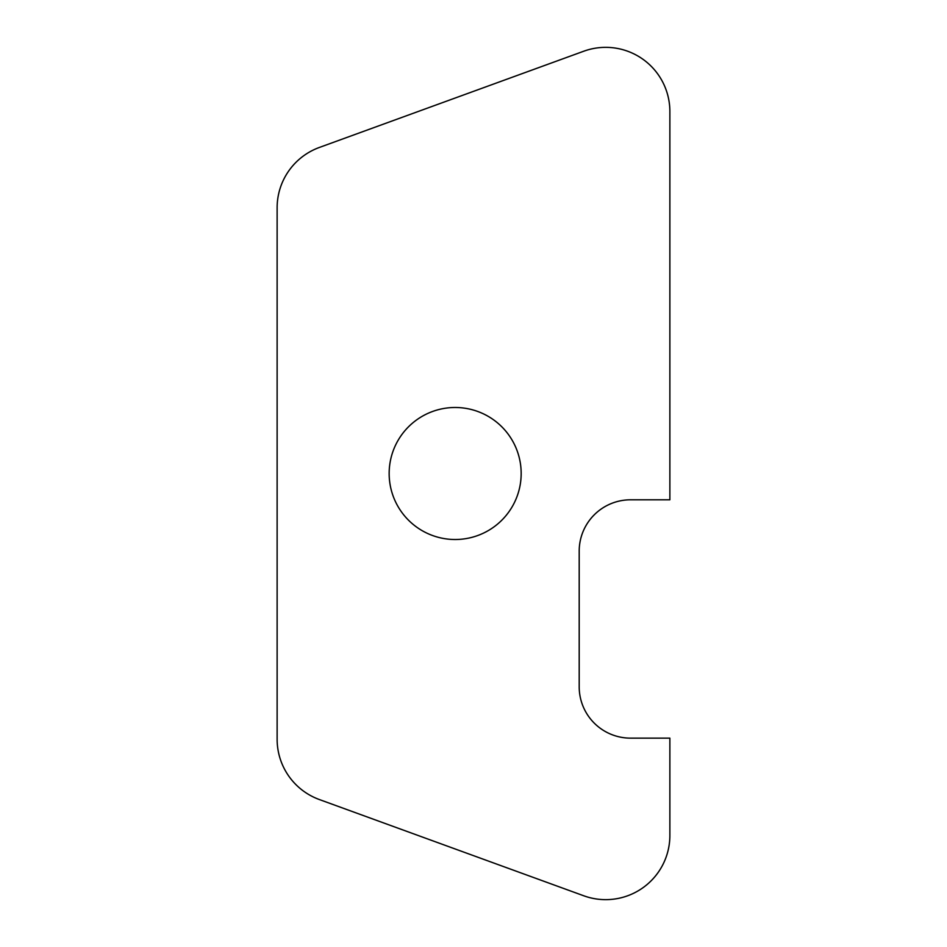 <?xml version="1.0" encoding="UTF-8"?>
<svg xmlns="http://www.w3.org/2000/svg" width="947" height="947" viewBox="0 0 947 947"><rect width="100%" height="100%" fill="white"/><g stroke="black" fill="none" stroke-linecap="round" stroke-linejoin="round"><path stroke-width="1.42" d="M669.872 362.216L669.872 111.521A64.171 64.171 0 0 0 583.754 51.221L521.17 73.996M583.754 51.221L319.352 147.46A64.171 64.171 0 0 0 277.128 207.76L277.128 739.24A64.171 64.171 0 0 0 319.352 799.54L583.754 895.779A64.171 64.171 0 0 0 669.872 835.479L669.872 738.139L630.524 738.139A51.339 51.339 0 0 1 579.197 686.812L579.197 551.13A51.339 51.339 0 0 1 630.524 499.803L669.872 499.803L669.872 111.521M455.164 539.506A66.006 66.006 0 0 0 512.327 440.497A66.006 66.006 0 0 0 398 440.497A66.006 66.006 0 0 0 455.164 539.506"/></g></svg>
